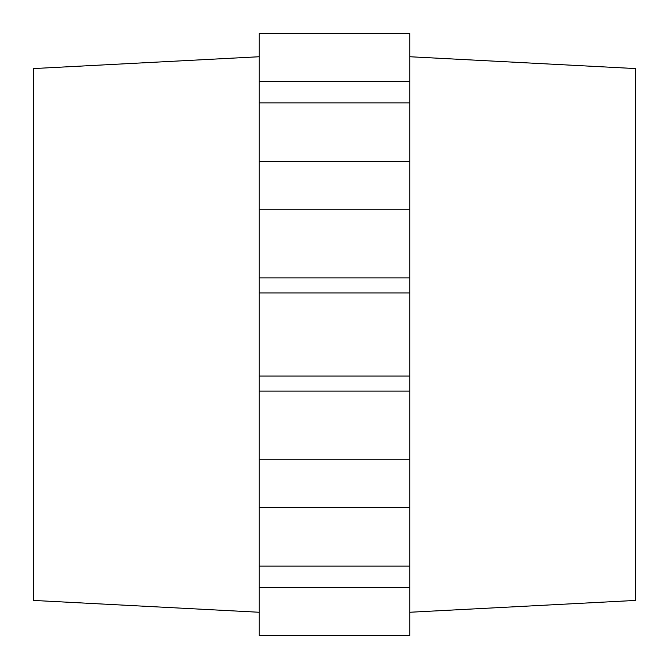 <?xml version="1.0" encoding="UTF-8"?>
<svg xmlns="http://www.w3.org/2000/svg" width="669" height="669" viewBox="0 0 669 669"><rect width="100%" height="100%" fill="white"/><g stroke="black" fill="none" stroke-linecap="round" stroke-linejoin="round"><path stroke-width="1" d="M409.763 56.74L635.55 68.573L635.55 600.428L409.763 612.26M259.238 566.125L259.238 635.55L409.763 635.55L409.763 566.125L259.238 566.125L259.238 459.202L409.763 459.202L409.763 507.336L259.238 507.336M259.238 161.664L409.763 161.664L409.763 33.45L259.238 33.45L259.238 459.202M259.238 587.407L409.763 587.407M409.763 566.125L409.763 507.336M259.238 391.122L409.763 391.122L409.763 277.878L259.238 277.878M409.763 292.93L259.238 292.93M409.763 376.07L259.238 376.07M259.238 209.798L409.763 209.798L409.763 277.878M409.763 81.593L259.238 81.593M409.763 102.875L259.238 102.875M409.763 161.664L409.763 209.798M409.763 391.122L409.763 459.202M259.238 56.74L33.45 68.573L33.45 600.428L259.238 612.26"/></g></svg>
